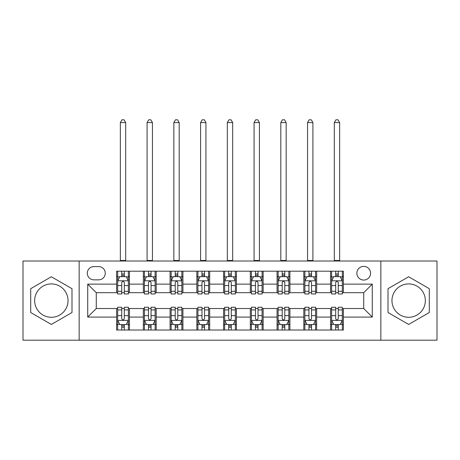 <?xml version="1.0" encoding="UTF-8"?>
<svg xmlns="http://www.w3.org/2000/svg" width="460" height="460" viewBox="0 0 460 460"><rect width="100%" height="100%" fill="white"/><g stroke="black" fill="none" stroke-linecap="round" stroke-linejoin="round"><path stroke-width="0.69" d="M408.652 283.918A16.686 16.686 0 0 0 391.96 300.604A16.686 16.686 0 0 0 408.652 317.291A16.686 16.686 0 0 0 425.339 300.604A16.686 16.686 0 0 0 408.652 283.918M363.722 266.374A6.848 6.848 0 0 0 356.874 273.217A6.848 6.848 0 0 0 363.722 280.065A6.848 6.848 0 0 0 370.57 273.217A6.848 6.848 0 0 0 363.722 266.374M51.347 317.291A16.686 16.686 0 0 1 34.661 300.604A16.686 16.686 0 0 1 51.347 283.918A16.686 16.686 0 0 1 68.04 300.604A16.686 16.686 0 0 1 51.347 317.291M380.84 340.187L437 340.187L437 261.021L380.84 261.021L380.84 340.187L79.16 340.187L79.16 261.021L23 261.021L23 340.187L79.16 340.187M93.926 279.852L98.63 279.852A6.63 6.63 0 0 0 105.265 273.217A6.63 6.63 0 0 0 98.63 266.587L93.926 266.587A6.63 6.63 0 0 0 87.291 273.217A6.63 6.63 0 0 0 93.926 279.852M380.84 261.021L79.16 261.021M116.604 317.078L87.722 317.078L87.722 284.13L116.604 284.13L116.604 292.686L96.278 292.686L96.278 308.522L116.604 308.522L116.604 330.021L343.396 330.021L343.396 308.522L363.722 308.522L363.722 292.686L343.396 292.686L343.396 284.13L372.278 284.13L372.278 317.078L343.396 317.078M343.396 284.13L343.396 271.187L116.604 271.187L116.604 284.13M330.556 271.187L330.556 292.686L331.625 292.686M335.691 292.686L338.261 292.686M342.326 292.686L343.396 292.686M330.556 292.686L315.583 292.686M303.813 271.187L303.813 292.686L304.882 292.686M308.947 292.686L311.518 292.686M303.813 292.686L288.84 292.686M277.07 271.187L277.07 292.686L278.139 292.686M282.204 292.686L284.774 292.686M277.07 292.686L262.091 292.686M250.326 271.187L250.326 292.686L251.396 292.686M255.461 292.686L258.025 292.686M250.326 292.686L235.347 292.686M223.583 271.187L223.583 292.686L224.652 292.686M228.718 292.686L231.282 292.686M223.583 292.686L208.604 292.686M196.84 271.187L196.84 292.686L197.909 292.686M201.974 292.686L204.539 292.686M196.84 292.686L181.861 292.686M170.091 271.187L170.091 292.686L171.16 292.686M175.225 292.686L177.796 292.686M170.091 292.686L155.118 292.686M143.347 271.187L143.347 292.686L144.417 292.686M148.482 292.686L151.052 292.686M143.347 292.686L128.374 292.686M116.604 292.686L117.674 292.686M121.739 292.686L124.309 292.686M116.604 308.522L117.674 308.522M121.739 308.522L124.309 308.522M128.374 308.522L129.444 308.522L129.444 330.021M144.417 308.522L129.444 308.522M148.482 308.522L151.052 308.522M155.118 308.522L156.187 308.522L156.187 330.021M171.16 308.522L156.187 308.522M175.225 308.522L177.796 308.522M181.861 308.522L182.93 308.522L182.93 330.021M197.909 308.522L182.93 308.522M201.974 308.522L204.539 308.522M208.604 308.522L209.674 308.522L209.674 330.021M224.652 308.522L209.674 308.522M228.718 308.522L231.282 308.522M235.347 308.522L236.417 308.522L236.417 330.021M251.396 308.522L236.417 308.522M255.461 308.522L258.025 308.522M262.091 308.522L263.16 308.522L263.16 330.021M278.139 308.522L263.16 308.522M282.204 308.522L284.774 308.522M288.84 308.522L289.909 308.522L289.909 330.021M304.882 308.522L289.909 308.522M308.947 308.522L311.518 308.522M315.583 308.522L316.652 308.522L316.652 330.021M331.625 308.522L316.652 308.522M335.691 308.522L338.261 308.522M342.326 308.522L343.396 308.522M129.444 271.187L129.444 292.686M116.604 276.535L117.674 276.535M121.739 276.535L124.309 276.535M128.374 276.535L129.444 276.535M116.604 324.674L117.674 324.674M121.739 324.674L124.309 324.674M128.374 324.674L129.444 324.674M143.347 308.522L143.347 330.021M156.187 271.187L156.187 292.686M143.347 276.535L144.417 276.535M148.482 276.535L151.052 276.535M155.118 276.535L156.187 276.535M143.347 324.674L144.417 324.674M148.482 324.674L151.052 324.674M155.118 324.674L156.187 324.674M170.091 308.522L170.091 330.021M170.091 324.674L171.16 324.674M175.225 324.674L177.796 324.674M181.861 324.674L182.93 324.674M182.93 271.187L182.93 292.686M170.091 276.535L171.16 276.535M175.225 276.535L177.796 276.535M181.861 276.535L182.93 276.535M196.84 308.522L196.84 330.021M196.84 324.674L197.909 324.674M201.974 324.674L204.539 324.674M208.604 324.674L209.674 324.674M209.674 271.187L209.674 292.686M196.84 276.535L197.909 276.535M201.974 276.535L204.539 276.535M208.604 276.535L209.674 276.535M223.583 308.522L223.583 330.021M223.583 324.674L224.652 324.674M228.718 324.674L231.282 324.674M235.347 324.674L236.417 324.674M236.417 271.187L236.417 292.686M223.583 276.535L224.652 276.535M228.718 276.535L231.282 276.535M235.347 276.535L236.417 276.535M250.326 308.522L250.326 330.021M250.326 324.674L251.396 324.674M255.461 324.674L258.025 324.674M262.091 324.674L263.16 324.674M263.16 271.187L263.16 292.686M250.326 276.535L251.396 276.535M255.461 276.535L258.025 276.535M262.091 276.535L263.16 276.535M277.07 308.522L277.07 330.021M277.07 324.674L278.139 324.674M282.204 324.674L284.774 324.674M288.84 324.674L289.909 324.674M289.909 271.187L289.909 292.686M277.07 276.535L278.139 276.535M282.204 276.535L284.774 276.535M288.84 276.535L289.909 276.535M303.813 308.522L303.813 330.021M303.813 324.674L304.882 324.674M308.947 324.674L311.518 324.674M315.583 324.674L316.652 324.674M316.652 271.187L316.652 292.686M303.813 276.535L304.882 276.535M308.947 276.535L311.518 276.535M315.583 276.535L316.652 276.535M330.556 308.522L330.556 330.021M330.556 324.674L331.625 324.674M335.691 324.674L338.261 324.674M342.326 324.674L343.396 324.674M330.556 276.535L331.625 276.535M335.691 276.535L338.261 276.535M342.326 276.535L343.396 276.535M96.278 292.686L87.722 284.13M96.278 308.522L87.722 317.078M372.278 284.13L363.722 292.686M372.278 317.078L363.722 308.522M51.347 324.444L71.996 312.524L71.996 288.684L51.347 276.765L30.705 288.684L30.705 312.524L51.347 324.444M429.295 288.684L408.652 276.765L388.004 288.684L388.004 312.524L408.652 324.444L429.295 312.524L429.295 288.684M124.309 273.97L121.739 273.97M128.374 291.289L124.309 291.289L124.309 293.974L128.374 293.974L128.374 280.922L126.23 276.644L119.813 276.644L117.674 280.922L117.674 293.974L121.739 293.974L121.739 291.289L117.674 291.289M117.674 280.922L117.674 271.187M128.374 280.922L128.374 271.187M121.739 276.644L121.739 271.187M124.309 271.187L124.309 276.644M124.309 291.289L124.309 282.526C123.452 280.876 122.596 280.876 121.739 282.526L121.739 291.289M120.347 261.021L120.347 122.596L125.695 122.596L124.091 119.813L121.952 119.813L120.347 122.596M125.695 261.021L125.695 122.596M121.739 327.244L124.309 327.244M117.674 309.919L121.739 309.919L121.739 307.24L117.674 307.24L117.674 320.286L119.813 324.57L126.23 324.57L128.374 320.286L128.374 307.24L124.309 307.24L124.309 309.919L128.374 309.919M128.374 320.286L128.374 330.021M117.674 320.286L117.674 330.021M124.309 324.57L124.309 330.021M121.739 330.021L121.739 324.57M121.739 309.919L121.739 318.682C122.596 320.332 123.452 320.332 124.309 318.682L124.309 309.919M151.052 273.97L148.482 273.97M155.118 291.289L151.052 291.289L151.052 293.974L155.118 293.974L155.118 280.922L152.979 276.644L146.556 276.644L144.417 280.922L144.417 293.974L148.482 293.974L148.482 291.289L144.417 291.289M144.417 280.922L144.417 271.187M155.118 280.922L155.118 271.187M148.482 276.644L148.482 271.187M151.052 271.187L151.052 276.644M151.052 291.289L151.052 282.526C150.196 280.876 149.339 280.876 148.482 282.526L148.482 291.289M147.091 261.021L147.091 122.596L152.444 122.596L150.84 119.813L148.695 119.813L147.091 122.596M152.444 261.021L152.444 122.596M177.796 273.97L175.225 273.97M181.861 291.289L177.796 291.289L177.796 293.974L181.861 293.974L181.861 280.922L179.722 276.644L173.305 276.644L171.16 280.922L171.16 293.974L175.225 293.974L175.225 291.289L171.16 291.289M171.16 280.922L171.16 271.187M181.861 280.922L181.861 271.187M175.225 276.644L175.225 271.187M177.796 271.187L177.796 276.644M177.796 291.289L177.796 282.526C176.939 280.876 176.082 280.876 175.225 282.526L175.225 291.289M173.84 261.021L173.84 122.596L179.187 122.596L177.583 119.813L175.444 119.813L173.84 122.596M179.187 261.021L179.187 122.596M204.539 273.97L201.974 273.97M208.604 291.289L204.539 291.289L204.539 293.974L208.604 293.974L208.604 280.922L206.465 276.644L200.048 276.644L197.909 280.922L197.909 293.974L201.974 293.974L201.974 291.289L197.909 291.289M197.909 280.922L197.909 271.187M208.604 280.922L208.604 271.187M201.974 276.644L201.974 271.187M204.539 271.187L204.539 276.644M204.539 291.289L204.539 282.526C203.682 280.876 202.831 280.876 201.974 282.526L201.974 291.289M200.583 261.021L200.583 122.596L205.93 122.596L204.326 119.813L202.187 119.813L200.583 122.596M205.93 261.021L205.93 122.596M148.482 327.244L151.052 327.244M144.417 309.919L148.482 309.919L148.482 307.24L144.417 307.24L144.417 320.286L146.556 324.57L152.979 324.57L155.118 320.286L155.118 307.24L151.052 307.24L151.052 309.919L155.118 309.919M155.118 320.286L155.118 330.021M144.417 320.286L144.417 330.021M151.052 324.57L151.052 330.021M148.482 330.021L148.482 324.57M148.482 309.919L148.482 318.682C149.339 320.332 150.196 320.332 151.052 318.682L151.052 309.919M175.225 327.244L177.796 327.244M171.16 309.919L175.225 309.919L175.225 307.24L171.16 307.24L171.16 320.286L173.305 324.57L179.722 324.57L181.861 320.286L181.861 307.24L177.796 307.24L177.796 309.919L181.861 309.919M181.861 320.286L181.861 330.021M171.16 320.286L171.16 330.021M177.796 324.57L177.796 330.021M175.225 330.021L175.225 324.57M175.225 309.919L175.225 318.682C176.082 320.332 176.939 320.332 177.796 318.682L177.796 309.919M201.974 327.244L204.539 327.244M197.909 309.919L201.974 309.919L201.974 307.24L197.909 307.24L197.909 320.286L200.048 324.57L206.465 324.57L208.604 320.286L208.604 307.24L204.539 307.24L204.539 309.919L208.604 309.919M208.604 320.286L208.604 330.021M197.909 320.286L197.909 330.021M204.539 324.57L204.539 330.021M201.974 330.021L201.974 324.57M201.974 309.919L201.974 318.682C202.825 320.332 203.682 320.332 204.539 318.682L204.539 309.919M231.282 273.97L228.718 273.97M235.347 291.289L231.282 291.289L231.282 293.974L235.347 293.974L235.347 280.922L233.208 276.644L226.791 276.644L224.652 280.922L224.652 293.974L228.718 293.974L228.718 291.289L224.652 291.289M224.652 280.922L224.652 271.187M235.347 280.922L235.347 271.187M228.718 276.644L228.718 271.187M231.282 271.187L231.282 276.644M231.282 291.289L231.282 282.526C230.431 280.876 229.574 280.876 228.718 282.526L228.718 291.289M227.326 261.021L227.326 122.596L232.674 122.596L231.069 119.813L228.93 119.813L227.326 122.596M232.674 261.021L232.674 122.596M228.718 327.244L231.282 327.244M224.652 309.919L228.718 309.919L228.718 307.24L224.652 307.24L224.652 320.286L226.791 324.57L233.208 324.57L235.347 320.286L235.347 307.24L231.282 307.24L231.282 309.919L235.347 309.919M235.347 320.286L235.347 330.021M224.652 320.286L224.652 330.021M231.282 324.57L231.282 330.021M228.718 330.021L228.718 324.57M228.718 309.919L228.718 318.682C229.569 320.332 230.425 320.332 231.282 318.682L231.282 309.919M258.025 273.97L255.461 273.97M262.091 291.289L258.025 291.289L258.025 293.974L262.091 293.974L262.091 280.922L259.952 276.644L253.535 276.644L251.396 280.922L251.396 293.974L255.461 293.974L255.461 291.289L251.396 291.289M251.396 280.922L251.396 271.187M262.091 280.922L262.091 271.187M255.461 276.644L255.461 271.187M258.025 271.187L258.025 276.644M258.025 291.289L258.025 282.526C257.174 280.876 256.318 280.876 255.461 282.526L255.461 291.289M254.069 261.021L254.069 122.596L259.417 122.596L257.813 119.813L255.674 119.813L254.069 122.596M259.417 261.021L259.417 122.596M284.774 273.97L282.204 273.97M288.84 291.289L284.774 291.289L284.774 293.974L288.84 293.974L288.84 280.922L286.695 276.644L280.278 276.644L278.139 280.922L278.139 293.974L282.204 293.974L282.204 291.289L278.139 291.289M278.139 280.922L278.139 271.187M288.84 280.922L288.84 271.187M282.204 276.644L282.204 271.187M284.774 271.187L284.774 276.644M284.774 291.289L284.774 282.526C283.918 280.876 283.061 280.876 282.204 282.526L282.204 291.289M280.813 261.021L280.813 122.596L286.16 122.596L284.556 119.813L282.417 119.813L280.813 122.596M286.16 261.021L286.16 122.596M311.518 273.97L308.947 273.97M315.583 291.289L311.518 291.289L311.518 293.974L315.583 293.974L315.583 280.922L313.444 276.644L307.021 276.644L304.882 280.922L304.882 293.974L308.947 293.974L308.947 291.289L304.882 291.289M304.882 280.922L304.882 271.187M315.583 280.922L315.583 271.187M308.947 276.644L308.947 271.187M311.518 271.187L311.518 276.644M311.518 291.289L311.518 282.526C310.661 280.876 309.804 280.876 308.947 282.526L308.947 291.289M307.556 261.021L307.556 122.596L312.909 122.596L311.305 119.813L309.16 119.813L307.556 122.596M312.909 261.021L312.909 122.596M338.261 273.97L335.691 273.97M342.326 291.289L338.261 291.289L338.261 293.974L342.326 293.974L342.326 280.922L340.187 276.644L333.77 276.644L331.625 280.922L331.625 293.974L335.691 293.974L335.691 291.289L331.625 291.289M331.625 280.922L331.625 271.187M342.326 280.922L342.326 271.187M335.691 276.644L335.691 271.187M338.261 271.187L338.261 276.644M338.261 291.289L338.261 282.526C337.404 280.876 336.547 280.876 335.691 282.526L335.691 291.289M334.305 261.021L334.305 122.596L339.652 122.596L338.048 119.813L335.909 119.813L334.305 122.596M339.652 261.021L339.652 122.596M255.461 327.244L258.025 327.244M251.396 309.919L255.461 309.919L255.461 307.24L251.396 307.24L251.396 320.286L253.535 324.57L259.952 324.57L262.091 320.286L262.091 307.24L258.025 307.24L258.025 309.919L262.091 309.919M262.091 320.286L262.091 330.021M251.396 320.286L251.396 330.021M258.025 324.57L258.025 330.021M255.461 330.021L255.461 324.57M255.461 309.919L255.461 318.682C256.318 320.332 257.169 320.332 258.025 318.682L258.025 309.919M282.204 327.244L284.774 327.244M278.139 309.919L282.204 309.919L282.204 307.24L278.139 307.24L278.139 320.286L280.278 324.57L286.695 324.57L288.84 320.286L288.84 307.24L284.774 307.24L284.774 309.919L288.84 309.919M288.84 320.286L288.84 330.021M278.139 320.286L278.139 330.021M284.774 324.57L284.774 330.021M282.204 330.021L282.204 324.57M282.204 309.919L282.204 318.682C283.061 320.332 283.918 320.332 284.774 318.682L284.774 309.919M308.947 327.244L311.518 327.244M304.882 309.919L308.947 309.919L308.947 307.24L304.882 307.24L304.882 320.286L307.021 324.57L313.444 324.57L315.583 320.286L315.583 307.24L311.518 307.24L311.518 309.919L315.583 309.919M315.583 320.286L315.583 330.021M304.882 320.286L304.882 330.021M311.518 324.57L311.518 330.021M308.947 330.021L308.947 324.57M308.947 309.919L308.947 318.682C309.804 320.332 310.661 320.332 311.518 318.682L311.518 309.919M335.691 327.244L338.261 327.244M331.625 309.919L335.691 309.919L335.691 307.24L331.625 307.24L331.625 320.286L333.77 324.57L340.187 324.57L342.326 320.286L342.326 307.24L338.261 307.24L338.261 309.919L342.326 309.919M342.326 320.286L342.326 330.021M331.625 320.286L331.625 330.021M338.261 324.57L338.261 330.021M335.691 330.021L335.691 324.57M335.691 309.919L335.691 318.682C336.547 320.332 337.404 320.332 338.261 318.682L338.261 309.919M143.347 317.078L129.444 317.078M143.347 284.13L129.444 284.13M170.091 284.13L156.187 284.13M170.091 317.078L156.187 317.078M196.84 284.13L182.93 284.13M196.84 317.078L182.93 317.078M223.583 284.13L209.674 284.13M223.583 317.078L209.674 317.078M250.326 284.13L236.417 284.13M250.326 317.078L236.417 317.078M277.07 284.13L263.16 284.13M277.07 317.078L263.16 317.078M303.813 284.13L289.909 284.13M303.813 317.078L289.909 317.078M330.556 284.13L316.652 284.13M330.556 317.078L316.652 317.078M128.317 280.813L117.725 280.813M117.674 276.897L119.686 276.897M126.362 276.897L128.374 276.897M121.739 285.556L117.674 285.556M128.374 285.556L124.309 285.556M124.309 275.327L121.739 275.327M120.347 260.486L125.695 260.486M117.725 320.396L128.317 320.396M128.374 324.311L126.362 324.311M119.686 324.311L117.674 324.311M124.309 315.652L128.374 315.652M117.674 315.652L121.739 315.652M121.739 325.881L124.309 325.881M155.06 280.813L144.474 280.813M144.417 276.897L146.429 276.897M153.105 276.897L155.118 276.897M148.482 285.556L144.417 285.556M155.118 285.556L151.052 285.556M151.052 275.327L148.482 275.327M147.091 260.486L152.444 260.486M181.809 280.813L171.218 280.813M171.16 276.897L173.173 276.897M179.848 276.897L181.861 276.897M175.225 285.556L171.16 285.556M181.861 285.556L177.796 285.556M177.796 275.327L175.225 275.327M173.84 260.486L179.187 260.486M208.552 280.813L197.961 280.813M197.909 276.897L199.916 276.897M206.592 276.897L208.604 276.897M201.974 285.556L197.909 285.556M208.604 285.556L204.539 285.556M204.539 275.327L201.974 275.327M200.583 260.486L205.93 260.486M144.474 320.396L155.06 320.396M155.118 324.311L153.105 324.311M146.429 324.311L144.417 324.311M151.052 315.652L155.118 315.652M144.417 315.652L148.482 315.652M148.482 325.881L151.052 325.881M171.218 320.396L181.809 320.396M181.861 324.311L179.848 324.311M173.173 324.311L171.16 324.311M177.796 315.652L181.861 315.652M171.16 315.652L175.225 315.652M175.225 325.881L177.796 325.881M197.961 320.396L208.552 320.396M208.604 324.311L206.592 324.311M199.916 324.311L197.909 324.311M204.539 315.652L208.604 315.652M197.909 315.652L201.974 315.652M201.974 325.881L204.539 325.881M235.296 280.813L224.704 280.813M224.652 276.897L226.665 276.897M233.335 276.897L235.347 276.897M228.718 285.556L224.652 285.556M235.347 285.556L231.282 285.556M231.282 275.327L228.718 275.327M227.326 260.486L232.674 260.486M224.704 320.396L235.296 320.396M235.347 324.311L233.335 324.311M226.665 324.311L224.652 324.311M231.282 315.652L235.347 315.652M224.652 315.652L228.718 315.652M228.718 325.881L231.282 325.881M262.039 280.813L251.447 280.813M251.396 276.897L253.408 276.897M260.084 276.897L262.091 276.897M255.461 285.556L251.396 285.556M262.091 285.556L258.025 285.556M258.025 275.327L255.461 275.327M254.069 260.486L259.417 260.486M288.782 280.813L278.191 280.813M278.139 276.897L280.151 276.897M286.827 276.897L288.84 276.897M282.204 285.556L278.139 285.556M288.84 285.556L284.774 285.556M284.774 275.327L282.204 275.327M280.813 260.486L286.16 260.486M315.525 280.813L304.94 280.813M304.882 276.897L306.895 276.897M313.57 276.897L315.583 276.897M308.947 285.556L304.882 285.556M315.583 285.556L311.518 285.556M311.518 275.327L308.947 275.327M307.556 260.486L312.909 260.486M342.274 280.813L331.683 280.813M331.625 276.897L333.638 276.897M340.314 276.897L342.326 276.897M335.691 285.556L331.625 285.556M342.326 285.556L338.261 285.556M338.261 275.327L335.691 275.327M334.305 260.486L339.652 260.486M251.447 320.396L262.039 320.396M262.091 324.311L260.084 324.311M253.408 324.311L251.396 324.311M258.025 315.652L262.091 315.652M251.396 315.652L255.461 315.652M255.461 325.881L258.025 325.881M278.191 320.396L288.782 320.396M288.84 324.311L286.827 324.311M280.151 324.311L278.139 324.311M284.774 315.652L288.84 315.652M278.139 315.652L282.204 315.652M282.204 325.881L284.774 325.881M304.94 320.396L315.525 320.396M315.583 324.311L313.57 324.311M306.895 324.311L304.882 324.311M311.518 315.652L315.583 315.652M304.882 315.652L308.947 315.652M308.947 325.881L311.518 325.881M331.683 320.396L342.274 320.396M342.326 324.311L340.314 324.311M333.638 324.311L331.625 324.311M338.261 315.652L342.326 315.652M331.625 315.652L335.691 315.652M335.691 325.881L338.261 325.881"/></g></svg>
